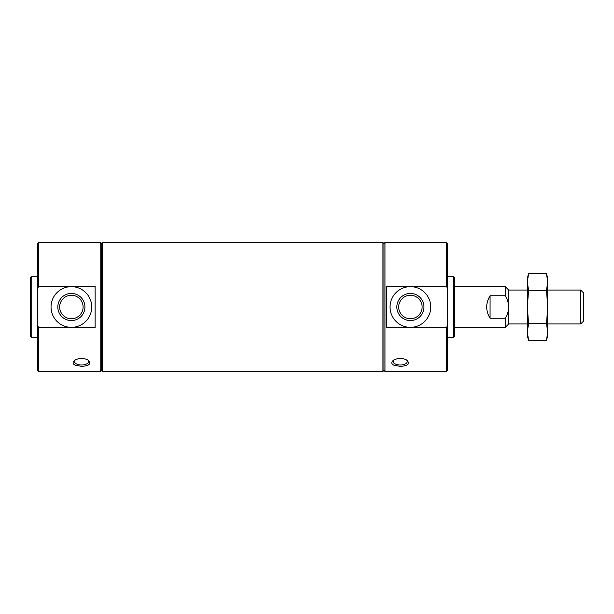 <?xml version="1.0" encoding="UTF-8"?>
<svg xmlns="http://www.w3.org/2000/svg" width="614" height="614" viewBox="0 0 614 614"><rect width="100%" height="100%" fill="white"/><g stroke="black" fill="none" stroke-linecap="round" stroke-linejoin="round"><path stroke-width="0.92" d="M85.523 371.416L38.498 371.416L38.498 327.623L37.477 324.184L37.477 243.604L38.498 242.584L100.197 242.584L100.197 371.416L85.523 371.416M390.059 307A20.339 20.339 0 0 0 420.575 324.614A20.339 20.339 0 0 0 420.575 289.386A20.339 20.339 0 0 0 390.059 307M396.844 307A13.562 13.562 0 0 0 417.182 318.743A13.562 13.562 0 0 0 417.182 295.257A13.562 13.562 0 0 0 396.844 307M398.678 307A11.727 11.727 0 0 0 416.261 317.154A11.727 11.727 0 0 0 416.261 296.846A11.727 11.727 0 0 0 398.678 307M51.039 307A20.339 20.339 0 0 0 81.555 324.614A20.339 20.339 0 0 0 81.555 289.386A20.339 20.339 0 0 0 51.039 307M57.823 307A13.562 13.562 0 0 0 78.162 318.743A13.562 13.562 0 0 0 78.162 295.257A13.562 13.562 0 0 0 57.823 307M59.658 307A11.727 11.727 0 0 0 77.241 317.154A11.727 11.727 0 0 0 77.241 296.846A11.727 11.727 0 0 0 59.658 307M102.231 371.416L102.231 242.584L101.218 243.604L101.218 370.395L102.231 371.416L382.936 371.416L382.936 242.584L383.957 243.604L383.957 370.395L384.978 371.416L446.677 371.416L446.677 327.623L386.666 327.623L386.666 286.377L446.677 286.377L446.677 242.584L447.69 243.604L447.69 289.816L446.762 286.661M446.677 371.416L447.69 370.395L447.69 289.816M447.69 337.508L453.454 337.508L453.454 276.492L447.69 276.492M453.454 337.508L454.475 336.495L454.475 277.505L453.454 276.492M31.721 276.492L31.721 337.508L30.7 336.495L30.7 277.505L31.721 276.492L37.477 276.492M38.498 371.416L37.477 370.395L37.477 324.184M38.498 327.623L95.116 327.623L95.116 286.377L38.498 286.377L38.344 286.853M37.477 289.816L38.498 286.377L38.498 242.584M384.978 371.416L384.978 242.584L446.677 242.584M393.958 365.269L400.228 366.343C407.888 365.929 410.144 363.895 407.005 360.234C402.485 357.77 397.964 357.77 393.459 360.234C391.057 362.199 391.225 363.872 393.958 365.269M75.284 365.269L81.555 366.343C89.214 365.929 91.471 363.895 88.324 360.234C83.803 357.77 79.29 357.77 74.778 360.234C72.375 362.199 72.544 363.872 75.284 365.269M75.392 359.85A7.007 3.507 180 0 0 74.547 361.516A7.007 3.507 180 0 0 81.555 365.015A7.007 3.507 180 0 0 88.562 361.516A7.007 3.507 180 0 0 87.718 359.842M446.677 327.623L447.69 324.184M394.065 359.85A7.007 3.507 180 0 0 393.221 361.516A7.007 3.507 180 0 0 400.228 365.015A7.007 3.507 180 0 0 407.236 361.516A7.007 3.507 180 0 0 406.391 359.842M454.475 327.339L505.322 327.339L508.714 323.954L508.714 307C508.538 311.037 507.41 314.79 505.322 318.244L490.072 318.244L490.072 295.756C485.59 303.255 485.59 310.745 490.072 318.244M505.322 327.339L505.322 318.244M508.714 290.046L508.714 307C508.546 302.971 507.417 299.225 505.322 295.756L505.322 286.661L508.714 290.046L527.365 290.046M505.322 295.756L490.072 295.756M583.3 321.352L583.3 292.648L580.698 290.046L580.698 323.954L583.3 321.352M527.572 335.282L528.554 340.271L527.365 335.82L527.365 282.041L528.554 273.729L527.365 282.041L527.365 278.18L528.554 273.729L546.506 273.729L547.703 282.041L547.703 278.18L546.506 273.729L547.496 278.718M527.365 282.041L528.554 290.361L527.365 307L528.554 323.639L527.365 331.959L528.554 340.271L546.506 340.271L547.703 331.959L546.506 340.271L547.703 335.82L547.703 282.041L546.506 290.361L547.703 307L546.506 323.639L547.703 331.959M528.554 290.361L546.506 290.361M528.554 323.639L546.506 323.639M102.231 242.584L382.936 242.584M383.957 370.395L382.936 371.416M31.721 337.508L37.477 337.508M383.957 243.604L384.978 242.584M101.218 243.604L100.197 242.584M101.218 370.395L100.197 371.416M454.475 286.661L505.322 286.661M508.714 323.954L527.365 323.954M547.703 323.954L580.698 323.954M547.703 290.046L580.698 290.046"/></g></svg>
